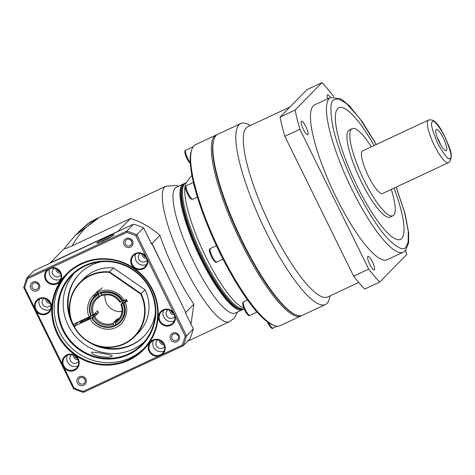 <?xml version="1.0" encoding="UTF-8"?>
<svg xmlns="http://www.w3.org/2000/svg" width="475" height="475" viewBox="0 0 475 475"><rect width="100%" height="100%" fill="white"/><g stroke="black" fill="none" stroke-linecap="round" stroke-linejoin="round"><path stroke-width="0.71" d="M242.927 309.379A69.457 16.037 -115.1 0 1 242.208 309.813L235.244 313.072A69.457 16.037 -115.1 0 1 192.571 259.647A69.457 16.037 -115.1 0 1 175.263 188.053A69.457 16.037 -115.1 0 1 176.409 187.233L183.374 183.973A69.457 16.037 -115.1 0 1 184.169 183.706M95.558 219.135L98.509 218.061C91.865 222.033 88.433 225.091 83.683 229.882C79.123 234.739 75.341 240.018 72.331 245.712L130.542 218.494C140.909 221.736 150.712 227.347 159.95 235.315A74.801 17.272 64.9 0 0 175.061 271.635A74.801 17.272 64.9 0 0 193.853 304.208L190.962 324.134M242.208 309.813A69.457 16.037 -115.1 0 1 199.542 256.387A69.457 16.037 -115.1 0 1 182.234 184.793A69.457 16.037 -115.1 0 1 183.374 183.973M49.721 302.082A3.462 3.361 44.4 0 1 46.983 299.398M59.909 271.938A3.462 3.361 44.4 0 1 57.172 269.254M77.461 358.453A3.462 3.361 44.4 0 1 74.723 355.769M173.708 313.452A3.462 3.361 44.4 0 1 170.97 310.769M163.519 343.597A3.462 3.361 44.4 0 1 160.782 340.913M145.968 257.082A3.462 3.361 44.4 0 1 143.23 254.398M100.724 346.691A44.882 43.504 -135.6 0 0 132.05 344.553A44.882 43.504 -135.6 0 0 144.067 336.134M74.225 327.168A44.882 43.504 44.4 0 1 79.711 273.564A44.882 43.504 44.4 0 1 92.008 264.86A44.882 43.504 44.4 0 1 101.585 261.695M155.236 314.319A44.882 43.504 44.4 0 1 143.794 336.419A44.882 43.504 44.4 0 1 131.498 345.117A44.882 43.504 44.4 0 1 90.303 342.938M115.74 324.758L114.303 326.218A18.163 17.611 44.4 0 1 91.758 317.989L95.689 313.981L98.521 312.657A14.963 14.499 44.4 0 1 98.016 311.719A14.963 14.499 44.4 0 1 97.577 310.745L93.718 314.682A14.963 14.499 44.4 0 1 96.663 299.012A14.963 14.499 44.4 0 1 99.809 296.602L98.521 294.476L98.521 293.609M101.205 295.195L99.833 296.584M105.005 294.892A14.963 14.499 -135.6 0 0 106.471 303.098A14.963 14.499 -135.6 0 0 121.98 311.541M64.339 248.526L74.89 235.754L98.509 218.061C94.293 219.699 90.695 221.605 87.715 223.778L95.695 219.07L165.989 186.206L176.468 185.47L178.606 186.206M193.853 304.208L185.873 312.342A74.801 72.509 44.4 0 1 185.767 313.583M185.731 312.384L151.976 243.443L159.95 235.315M130.542 218.494L118.168 231.111A74.801 72.509 44.4 0 1 118.619 231.165M150.913 242.755A74.801 72.509 44.4 0 1 151.976 243.443L151.857 243.55A74.801 72.509 -135.6 0 0 151.05 243.022M64.523 248.318C63.614 249.405 66.215 248.538 72.331 245.712M118.168 231.236L50.249 262.865L64.404 248.437M74.89 235.754L88.778 223.001M240.736 309.332A68.816 15.895 -115.1 0 1 198.96 253.359A68.816 15.895 -115.1 0 1 182.804 185.416M79.99 273.285A44.882 43.504 -135.6 0 0 70.276 316.825M73.435 324.265A44.882 43.504 -135.6 0 0 74.332 325.868M124.782 300.259A14.963 14.499 44.4 0 1 124.824 300.36L126.516 299.571M120.977 304.332A14.963 14.499 44.4 0 1 118.02 319.96A14.963 14.499 44.4 0 1 114.849 322.388L118.708 318.452A14.963 14.499 44.4 0 1 116.826 319.337L117.165 320.025M100.403 292.737L100.231 292.909A18.163 17.611 44.4 0 1 122.782 301.132L122.93 300.984M93.718 314.682L90.814 316.077A18.163 17.611 44.4 0 1 94.299 296.839A18.163 17.611 44.4 0 1 98.349 293.788M94.483 296.655C102.06 288.289 117.562 290.623 122.942 300.996L126.469 299.47L127.407 301.382L123.904 302.854L126.718 299.986L123.72 303.044A18.163 17.611 44.4 0 1 120.24 322.282A18.163 17.611 44.4 0 1 116.191 325.333L114.849 322.388M100.231 292.909L101.721 295.705C109.298 293.473 115.401 295.705 120.009 302.415L122.782 301.132M100.403 293.592A17.527 16.987 44.4 0 1 122.105 301.512M91.271 315.928A17.527 16.987 44.4 0 1 98.521 294.476M114.303 326.218L112.967 323.267L116.826 319.337M98.521 312.657L94.662 316.593L91.758 317.989M113.911 325.755A17.527 16.987 44.4 0 1 92.209 317.84M123.72 303.044L120.965 304.291L124.824 300.36M118.02 319.96C122.093 315.43 123.067 310.217 120.947 304.327L120.965 304.291M123.049 303.424A17.527 16.987 44.4 0 1 115.793 324.876M73.809 326.402A38.469 37.288 -135.6 0 0 124.159 343.995A38.469 37.288 -135.6 0 0 134.692 336.537A38.469 37.288 -135.6 0 0 141.14 293.746L140.737 294.102A38.042 36.878 44.4 0 1 123.898 343.686A38.042 36.878 44.4 0 1 74.112 326.301L78.155 322.175L95.392 314.278L91.942 317.805L90.137 318.808C94.092 327.447 107.867 332.061 115.9 327.447C124.628 324.229 129.556 310.864 125.121 302.45M134.692 336.537L138.593 332.565A38.469 37.288 -135.6 0 0 145.035 289.774L141.14 293.746L109.529 271.884L109.315 272.371L140.737 294.102M84.152 321.047A5.878 0.493 -26.2 0 0 90.434 317.425A5.878 0.493 -26.2 0 0 86.171 318.986A5.878 0.493 -26.2 0 0 79.889 322.614A5.878 0.493 -26.2 0 0 84.152 321.047M124.183 300.538C121.903 295.04 110.651 286.342 98.414 291.905C86.308 297.724 86.224 311.725 89.193 316.896L73.174 324.389A38.042 36.878 44.4 0 1 109.315 272.371M74.112 326.301L90.137 318.808M145.035 289.774L113.424 267.912L109.529 271.884A38.469 37.288 -135.6 0 0 79.77 282.661A38.469 37.288 -135.6 0 0 72.871 324.49L73.174 324.389M89.193 316.896L90.998 315.893M120.418 322.098C125.412 316.528 126.564 310.128 123.88 302.908L123.904 302.854M113.424 267.912A38.469 37.288 -135.6 0 0 83.665 278.688L79.77 282.661M85.274 265.988A49.157 47.648 44.4 0 1 145.831 282.387A49.157 47.648 44.4 0 1 141.995 344.357A49.157 47.648 44.4 0 1 128.529 353.887A49.157 47.648 44.4 0 1 67.972 337.488A49.157 47.648 44.4 0 1 71.808 275.518A49.157 47.648 44.4 0 1 85.274 265.988M74.231 273.22A49.157 47.648 -135.6 0 0 73.672 334.103A49.157 47.648 -135.6 0 0 133.196 349.125A49.157 47.648 -135.6 0 0 144.24 341.893M84.883 265.525A49.798 48.272 44.4 0 1 150.682 289.53A49.798 48.272 44.4 0 1 128.701 354.57A49.798 48.272 44.4 0 1 62.902 330.57A49.798 48.272 44.4 0 1 84.883 265.525M112.13 355.983C113.763 355.021 94.282 351.803 91.722 352.189C90.577 355.609 109.707 359.136 112.13 355.983L112.219 355.644M99.928 242.226A8.55 0.713 153.8 0 1 111.518 236.52M96.983 242.802A9.619 0.808 153.8 0 1 106.477 237.453A9.619 0.808 153.8 0 1 114.089 234.668A9.619 0.808 153.8 0 1 113.935 234.876A9.619 0.808 153.8 0 1 105.171 239.875A9.619 0.808 153.8 0 1 96.894 243.129A9.619 0.808 153.8 0 1 96.983 242.802M67.794 273.529A53.432 51.793 -135.6 0 0 64.849 340.51A53.432 51.793 -135.6 0 0 130.298 357.817A53.432 51.793 -135.6 0 0 144.062 348.329M81.558 264.041A53.432 51.793 44.4 0 1 147.381 281.865A53.432 51.793 44.4 0 1 143.207 349.226A53.432 51.793 44.4 0 1 128.571 359.581A53.432 51.793 44.4 0 1 62.748 341.757A53.432 51.793 44.4 0 1 66.922 274.396A53.432 51.793 44.4 0 1 81.558 264.041M81.166 263.577A54.067 52.416 44.4 0 1 152.612 289.643A54.067 52.416 44.4 0 1 128.743 360.27A54.067 52.416 44.4 0 1 57.297 334.204A54.067 52.416 44.4 0 1 81.166 263.577M78.571 361.309A4.809 4.661 44.4 0 1 70.751 361.368A4.809 4.661 44.4 0 1 71.844 354.706M61.02 274.793A4.809 4.661 44.4 0 1 53.2 274.853A4.809 4.661 44.4 0 1 54.292 268.197M50.837 304.938A4.809 4.661 44.4 0 1 43.011 304.997A4.809 4.661 44.4 0 1 44.11 298.342M164.635 346.453A4.809 4.661 44.4 0 1 156.809 346.512A4.809 4.661 44.4 0 1 157.908 339.851M147.084 259.938A4.809 4.661 44.4 0 1 139.258 259.997A4.809 4.661 44.4 0 1 140.357 253.341M174.818 316.308A4.809 4.661 44.4 0 1 166.998 316.368A4.809 4.661 44.4 0 1 168.091 309.712M158.81 356.084A8.657 8.39 44.4 0 1 152.95 340.011A8.657 8.39 44.4 0 1 162.141 354.522L83.208 391.424L83.505 392.362A85.488 82.87 44.4 0 1 73.506 388.71L23.75 287.601A85.488 82.87 44.4 0 1 27.093 277.709L126.766 231.111L133.564 224.176L33.891 270.78L27.093 277.709L27.734 278.688L51.098 267.763A8.657 8.39 44.4 0 1 56.958 283.836A8.657 8.39 44.4 0 1 47.767 269.319M160.396 354.801A8.016 7.766 -135.6 0 0 163.216 343.146A8.016 7.766 -135.6 0 0 151.145 342.024A8.016 7.766 -135.6 0 0 160.396 354.801M56.786 283.147A8.016 7.766 -135.6 0 0 59.607 271.492A8.016 7.766 -135.6 0 0 47.536 270.37A8.016 7.766 -135.6 0 0 56.786 283.147M27.734 278.688A84.419 81.831 -135.6 0 0 24.688 287.707L34.687 308.026A8.657 8.39 44.4 0 1 50.587 302.67A8.657 8.39 44.4 0 1 36.349 311.41L62.421 364.396A8.657 8.39 44.4 0 1 78.327 359.041A8.657 8.39 44.4 0 1 64.083 367.781L74.082 388.099A84.419 81.831 -135.6 0 0 83.208 391.424M74.332 369.663A8.016 7.766 -135.6 0 0 77.158 358.002A8.016 7.766 -135.6 0 0 65.087 356.885A8.016 7.766 -135.6 0 0 74.332 369.663M46.598 313.292A8.016 7.766 -135.6 0 0 49.418 301.631A8.016 7.766 -135.6 0 0 37.347 300.515A8.016 7.766 -135.6 0 0 46.598 313.292M135.399 253.502A8.657 8.39 44.4 0 1 145.819 256.067L147.482 259.445A8.657 8.39 44.4 0 1 131.581 264.807A8.657 8.39 44.4 0 1 135.399 253.502M142.844 268.292A8.016 7.766 -135.6 0 0 145.665 256.637A8.016 7.766 -135.6 0 0 133.594 255.514A8.016 7.766 -135.6 0 0 142.844 268.292M163.139 309.866A8.657 8.39 44.4 0 1 173.559 312.437L175.222 315.816A8.657 8.39 44.4 0 1 159.315 321.177A8.657 8.39 44.4 0 1 163.139 309.866M170.578 324.662A8.016 7.766 -135.6 0 0 173.405 313.001A8.016 7.766 -135.6 0 0 161.334 311.885A8.016 7.766 -135.6 0 0 170.578 324.662M32.947 282.126A4.809 4.661 44.4 0 1 39.3 284.448A4.809 4.661 44.4 0 1 37.181 290.73A4.809 4.661 44.4 0 1 30.828 288.408A4.809 4.661 44.4 0 1 32.947 282.126M36.818 289.287A3.462 3.361 -135.6 0 0 38.042 284.252A3.462 3.361 -135.6 0 0 32.822 283.765A3.462 3.361 -135.6 0 0 36.818 289.287M79.491 376.711A4.809 4.661 44.4 0 1 85.844 379.026A4.809 4.661 44.4 0 1 83.719 385.308A4.809 4.661 44.4 0 1 77.366 382.992A4.809 4.661 44.4 0 1 79.491 376.711M83.362 383.871A3.462 3.361 -135.6 0 0 84.58 378.83A3.462 3.361 -135.6 0 0 79.361 378.349A3.462 3.361 -135.6 0 0 83.362 383.871M172.728 333.117A4.809 4.661 44.4 0 1 179.081 335.439A4.809 4.661 44.4 0 1 176.955 341.715A4.809 4.661 44.4 0 1 170.602 339.399A4.809 4.661 44.4 0 1 172.728 333.117M176.599 340.278A3.462 3.361 -135.6 0 0 177.816 335.243A3.462 3.361 -135.6 0 0 172.597 334.756A3.462 3.361 -135.6 0 0 176.599 340.278M126.184 238.539A4.809 4.661 44.4 0 1 132.537 240.855A4.809 4.661 44.4 0 1 130.417 247.137A4.809 4.661 44.4 0 1 124.064 244.815A4.809 4.661 44.4 0 1 126.184 238.539M130.055 245.7A3.462 3.361 -135.6 0 0 131.278 240.659A3.462 3.361 -135.6 0 0 126.059 240.172A3.462 3.361 -135.6 0 0 130.055 245.7M91.722 352.189L91.699 352.664M51.098 267.763L126.694 232.417L126.766 231.111A85.488 82.87 44.4 0 1 136.77 234.757L186.521 335.872L193.325 328.938A85.488 82.87 -135.6 0 1 189.982 338.829L183.184 345.758L83.505 392.362M185.683 313.411A74.801 72.509 -135.6 0 0 185.767 312.455L151.863 243.556L151.495 243.936L143.569 227.828A85.488 82.87 -135.6 0 0 133.564 224.176M118.406 231.266A74.801 72.509 -135.6 0 0 118.055 231.224M78.161 359.848A4.809 4.661 44.4 0 1 73.316 355.092M60.61 273.333A4.809 4.661 44.4 0 1 55.765 268.583M50.421 303.478A4.809 4.661 44.4 0 1 45.576 298.722M164.219 344.987A4.809 4.661 44.4 0 1 159.374 340.237M146.668 258.477A4.809 4.661 44.4 0 1 141.823 253.727M174.408 314.848A4.809 4.661 44.4 0 1 169.563 310.098M182.168 345.159A84.419 81.831 -135.6 0 0 185.22 336.134L186.521 335.872A85.488 82.87 44.4 0 1 183.184 345.758L182.168 345.159L162.141 354.522M193.325 328.938L185.398 312.829L185.767 312.455M145.819 256.067L135.82 235.748L143.569 227.828M185.22 336.134L175.222 315.816M173.559 312.437L147.482 259.445M135.82 235.748A84.419 81.831 -135.6 0 0 126.694 232.417M74.082 388.099L73.506 388.71M23.75 287.601L24.688 287.707M64.083 367.781L62.421 364.396M36.349 311.41L34.687 308.026M67.313 355.318A8.016 7.766 -135.6 0 0 78.054 365.851M49.762 268.803A8.016 7.766 -135.6 0 0 60.503 279.342M39.573 298.947A8.016 7.766 -135.6 0 0 50.314 309.48M153.372 340.456A8.016 7.766 -135.6 0 0 164.112 350.995M135.82 253.947A8.016 7.766 -135.6 0 0 146.561 264.48M163.56 310.317A8.016 7.766 -135.6 0 0 174.301 320.851M36.937 283.254A3.462 3.361 -135.6 0 0 38.202 284.495M83.481 377.839A3.462 3.361 -135.6 0 0 84.74 379.074M176.718 334.246A3.462 3.361 -135.6 0 0 177.977 335.481M130.174 239.661A3.462 3.361 -135.6 0 0 131.438 240.902M217.033 134.692A99.91 23.073 64.9 0 0 216.25 134.983A99.91 23.073 64.9 0 0 214.611 136.159A99.91 23.073 64.9 0 0 239.507 239.151A99.91 23.073 64.9 0 0 300.883 316A99.91 23.073 64.9 0 0 301.607 315.59M216.25 134.983L195.528 144.673A99.91 23.073 64.9 0 0 193.889 145.849A99.91 23.073 64.9 0 0 191.781 149.577A99.91 23.073 64.9 0 0 216.944 244.952A99.91 23.073 64.9 0 0 273.992 325.423A99.91 23.073 64.9 0 0 280.161 325.69L300.883 316M244.091 308.869A69.457 16.037 -115.1 0 1 201.43 253.899A69.457 16.037 -115.1 0 1 184.751 183.617A69.457 16.037 -115.1 0 1 185.891 182.798L184.882 183.273A69.457 16.037 64.9 0 0 183.742 184.086A69.457 16.037 64.9 0 0 182.275 186.681A69.457 16.037 64.9 0 0 199.767 252.985A69.457 16.037 64.9 0 0 239.43 308.922A69.457 16.037 64.9 0 0 243.717 309.112L244.114 308.922M191.781 149.577L191.33 150.937A98.842 22.824 64.9 0 0 193.604 183.231A98.842 22.824 64.9 0 0 194.697 187.583A98.842 22.824 64.9 0 0 218.643 250.373A98.842 22.824 64.9 0 0 221.178 255.52A98.842 22.824 64.9 0 0 254.38 308.875A98.842 22.824 64.9 0 0 256.868 311.802A98.842 22.824 64.9 0 0 272.662 324.9L273.992 325.423M254.38 308.875A7.481 1.728 64.9 0 0 256.868 311.802M218.643 250.373A7.481 1.728 64.9 0 0 221.178 255.52M193.604 183.231A7.481 1.728 64.9 0 0 194.697 187.583M182.275 186.681L181.824 188.035A68.388 15.794 64.9 0 0 199.055 253.317A68.388 15.794 64.9 0 0 238.1 308.4L239.43 308.922M289.922 107.029L247.938 126.659A94.032 21.713 64.9 0 0 246.394 127.763A94.032 21.713 64.9 0 0 269.824 224.699A94.032 21.713 64.9 0 0 327.59 297.029L358.726 282.471M250.551 125.436L247.665 124.123A99.91 23.073 64.9 0 0 240.736 123.536A99.91 23.073 64.9 0 0 239.097 124.711A99.91 23.073 64.9 0 0 263.993 227.703A99.91 23.073 64.9 0 0 325.369 304.552A99.91 23.073 64.9 0 0 327.014 303.377A99.91 23.073 64.9 0 0 329.359 298.864L330.202 295.806M240.736 123.536L217.758 134.282A99.91 23.073 64.9 0 0 216.119 135.458A99.91 23.073 64.9 0 0 214.005 139.187A99.91 23.073 64.9 0 0 239.174 234.561A99.91 23.073 64.9 0 0 296.222 315.032A99.91 23.073 64.9 0 0 302.391 315.299L325.369 304.552M327.691 98.806A7.481 1.728 -115.1 0 1 327.328 94.846A7.481 1.728 -115.1 0 1 327.453 94.757A7.481 1.728 -115.1 0 1 330.41 97.535M374.407 269.836A7.481 1.728 -115.1 0 1 374.282 269.925A7.481 1.728 -115.1 0 1 369.687 264.171A7.481 1.728 -115.1 0 1 367.822 256.458A7.481 1.728 -115.1 0 1 367.947 256.369A7.481 1.728 -115.1 0 1 372.543 262.123A7.481 1.728 -115.1 0 1 374.407 269.836M307.919 134.716A7.481 1.728 -115.1 0 1 307.794 134.805A7.481 1.728 -115.1 0 1 303.198 129.052A7.481 1.728 -115.1 0 1 301.334 121.345A7.481 1.728 -115.1 0 1 301.459 121.256A7.481 1.728 -115.1 0 1 306.054 127.009A7.481 1.728 -115.1 0 1 307.919 134.716M403.085 252.296L387.072 259.777A85.488 19.742 -115.1 0 1 334.56 194.026A85.488 19.742 -115.1 0 1 313.257 105.907A85.488 19.742 -115.1 0 1 314.658 104.898L330.671 97.417A85.488 19.742 -115.1 0 0 329.27 98.42A85.488 19.742 -115.1 0 0 350.568 186.538A85.488 19.742 -115.1 0 0 403.085 252.296L405.365 250.663L408.613 243.099L408.708 233.077L405.05 213.786L396.239 187.079M400.467 239.358A72.663 16.779 64.9 0 0 401.654 238.509A72.663 16.779 64.9 0 0 394.024 188.112M394.042 188.106A72.663 16.779 -115.1 0 1 401.672 238.503A72.663 16.779 -115.1 0 1 400.478 239.358A72.663 16.779 -115.1 0 1 355.84 183.469A72.663 16.779 -115.1 0 1 337.737 108.561A72.663 16.779 -115.1 0 1 338.93 107.706A72.663 16.779 -115.1 0 1 374.128 145.51M391.263 189.406A48.088 11.103 -115.1 0 1 393.686 215.205A48.088 11.103 -115.1 0 1 392.896 215.775A48.088 11.103 -115.1 0 1 363.357 178.784A48.088 11.103 -115.1 0 1 351.375 129.218A48.088 11.103 -115.1 0 1 352.165 128.654A48.088 11.103 -115.1 0 1 371.349 146.811M392.896 215.775L390.052 217.099A48.088 11.103 -115.1 0 1 360.513 180.114A48.088 11.103 -115.1 0 1 348.531 130.548A48.088 11.103 -115.1 0 1 349.321 129.984L352.165 128.654M448.412 162.682L382.488 193.509A23.507 5.427 -115.1 0 1 368.042 175.423A23.507 5.427 -115.1 0 1 362.188 151.192A23.507 5.427 -115.1 0 1 362.573 150.913L428.497 120.092A23.507 5.427 -115.1 0 0 428.112 120.371A23.507 5.427 -115.1 0 0 433.972 144.602A23.507 5.427 -115.1 0 0 448.412 162.682L449.677 161.785C453.655 154.227 449.219 147.992 445.633 138.1C439.969 127.472 435.533 118.233 428.497 120.092M446.452 150.575A11.756 2.713 -115.1 0 1 445.877 150.771A11.756 2.713 -115.1 0 1 438.823 141.218A11.756 2.713 -115.1 0 1 436.014 129.675A11.756 2.713 -115.1 0 1 436.109 129.556A11.756 2.713 -115.1 0 1 443.306 138.005A11.756 2.713 -115.1 0 1 446.452 150.575M284.852 136.325L299.921 129.283L368.731 269.129A123.957 28.625 -115.1 0 0 379.727 282.043L364.657 289.085A123.957 28.625 -115.1 0 1 353.661 276.171L284.852 136.325A123.957 28.625 -115.1 0 1 280.036 117.111L306.939 89.686L322.008 82.638A123.957 28.625 -115.1 0 1 332.999 95.552L333.563 96.692M299.921 129.283A123.957 28.625 -115.1 0 1 295.106 110.063L280.036 117.111M368.731 269.129L353.661 276.171M379.727 282.043L406.63 254.612A123.957 28.625 -115.1 0 0 405.697 250.313M322.008 82.638L295.106 110.063M214.005 139.187L213.738 140A99.269 22.925 64.9 0 0 238.741 234.763A99.269 22.925 64.9 0 0 295.42 314.717L296.222 315.032M374.11 145.522A72.663 16.779 64.9 0 0 338.918 107.712M440.485 144.459A9.084 2.096 64.9 0 0 437.404 137.857M187.619 341.234L229.348 321.723A74.801 17.272 -115.1 0 1 184.805 267.081A74.801 17.272 -115.1 0 1 164.76 187.085A74.801 17.272 -115.1 0 1 165.989 186.206M112.967 323.267A14.963 14.499 44.4 0 1 94.662 316.593M101.062 294.933C109.262 292.541 115.841 294.939 120.787 302.13M92.589 315.311C89.941 307.034 92.132 300.538 99.18 295.812M113.252 324.413C105.052 326.812 98.479 324.413 93.533 317.223M121.725 304.042C124.379 312.312 122.182 318.814 115.134 323.534M116.138 325.274A18.163 17.611 44.4 0 1 115.443 325.618A18.163 17.611 44.4 0 1 114.487 326.028M102.457 287.779L96.573 292.095L92.601 298.864M249.951 315.418C248.668 317.181 244.304 310.994 242.968 305.639C242.487 303.317 242.701 302.058 243.616 301.863A7.481 1.728 64.9 0 0 243.491 301.952A7.481 1.728 64.9 0 0 243.544 304.837A7.481 1.728 64.9 0 0 246.703 312.164A7.481 1.728 64.9 0 0 249.951 315.418L257.106 312.069M216.731 262.034C216.303 263.15 214.902 262.052 212.527 258.744C209.451 252.403 208.602 249.084 209.98 248.775L210.395 248.484A7.481 1.728 64.9 0 0 210.271 248.573A7.481 1.728 64.9 0 0 212.135 256.28A7.481 1.728 64.9 0 0 216.731 262.034L222.995 259.107M191.021 198.093A7.481 1.728 64.9 0 0 192.773 199.215C191.947 199.559 191.027 199.144 190.006 197.98C189.899 198.799 184.917 189.311 185.517 187.833L186.438 185.66A7.481 1.728 64.9 0 0 186.313 185.749A7.481 1.728 64.9 0 0 187.156 191.092A7.481 1.728 64.9 0 0 191.021 198.093M193.141 146.757L185.773 150.201A7.481 1.728 64.9 0 0 185.648 150.29A7.481 1.728 64.9 0 0 187.655 158.288A7.481 1.728 64.9 0 0 190.291 162.557M268.523 322.644A7.481 1.728 64.9 0 0 272.971 328.088L277.032 326.188M191.9 175.239L186.604 182.263A70.163 16.203 64.9 0 0 201.822 248.372A70.163 16.203 64.9 0 0 243.764 308.067M396.156 187.114L404.706 213.014L408.268 231.313L408.144 242.048L405.905 247.101C403.928 250.592 398.679 248.573 390.171 241.045C380.451 231.77 368.909 214.077 355.549 187.963C342.873 161.156 335.107 139.614 332.251 123.334C330.143 109.28 330.558 101.49 333.503 99.964L338.164 98.687L346.655 103.633L359.759 118.459L376.242 144.525M450.217 158.223C449.071 160.936 444.933 156.073 437.79 143.628C432.007 129.806 430.19 122.568 432.351 121.915C433.491 119.201 437.635 124.064 444.772 136.509C450.561 150.332 452.372 157.569 450.217 158.223M237.441 312.045L235.107 316.837L233.504 318.772L229.348 321.723M87.353 224.052L78.512 232.055M94.299 296.839L98.236 292.832M96.663 299.012L99.821 296.596M272.971 328.088C272.27 329.401 270.524 327.673 267.74 322.905L267.17 321.682M190.344 163.477L188.444 161.322L186.877 158.573C183.766 151.644 184.912 150.545 185.773 150.201M186.604 182.263L185.891 182.798M247.564 300.016L243.616 301.863M216.404 245.67L210.395 248.484M193.408 182.4L186.438 185.66M197.392 197.054L192.773 199.215M376.325 144.483L362.265 121.713L349.006 105.403L341.228 99.038L330.671 97.417"/></g></svg>
